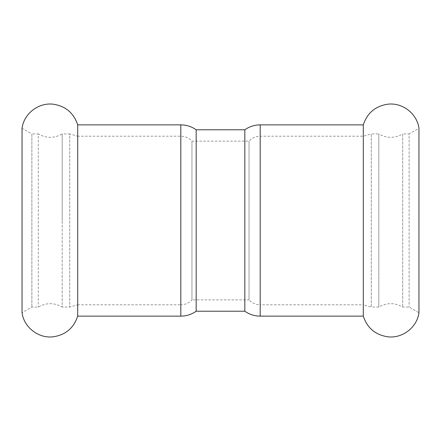 <?xml version="1.0" encoding="UTF-8"?>
<svg xmlns="http://www.w3.org/2000/svg" width="441" height="441" viewBox="0 0 441 441"><rect width="100%" height="100%" fill="white"/><g stroke="black" fill="none" stroke-linecap="round" stroke-linejoin="round"><path stroke-width="0.33" stroke-dasharray="2.21 1.65" d="M77.699 316.136L77.699 124.864M363.301 316.136L363.301 220.5L363.301 304.792L371.267 307.063L371.267 220.5L371.267 307.063L378.808 307.063C386.774 302.543 394.739 302.543 402.705 307.063L409.127 307.063L418.95 312.73L418.95 128.27L409.127 133.937L409.127 307.063L409.127 133.937L402.705 133.937L402.705 307.063L402.705 133.937C394.739 138.457 386.774 138.457 378.808 133.937L378.808 307.063L378.808 133.937L371.267 133.937L371.267 220.5L371.267 133.937L363.301 136.208L260.19 136.208C255.786 136.28 252.065 137.917 249.033 141.12L191.967 141.12C188.935 137.917 185.214 136.28 180.81 136.208L77.699 136.208L77.699 304.792L69.733 307.063L62.192 307.063L62.192 220.5L62.192 307.063C54.226 302.543 46.261 302.543 38.295 307.063L31.873 307.063L22.05 312.73L22.05 128.27L31.873 133.937L31.873 307.063L31.873 133.937L38.295 133.937L38.295 307.063L38.295 133.937C46.261 138.457 54.226 138.457 62.192 133.937L62.192 220.5L62.192 133.937L69.733 133.937L69.733 307.063L69.733 133.937L77.699 136.208L77.699 304.792L180.81 304.792L180.81 136.208L180.81 304.792C185.214 304.72 188.935 303.083 191.967 299.88L191.967 141.12L191.967 299.88L249.033 299.88L249.033 141.12L249.033 299.88C252.065 303.083 255.786 304.72 260.19 304.792L260.19 136.208L260.19 304.792L363.301 304.792L363.301 124.864M196.168 311.219L196.168 129.781M244.832 311.219L244.832 129.781M180.81 316.136L180.81 124.864M260.19 316.136L260.19 124.864"/><path stroke-width="0.66" d="M77.699 316.136C73.812 327.895 65.753 334.769 53.532 336.759C38.808 338.831 23.935 327.487 22.05 312.73L22.05 128.27C23.935 113.513 38.808 102.169 53.532 104.241C65.753 106.231 73.812 113.105 77.699 124.864L77.699 316.136L180.81 316.136L180.81 124.864C186.438 124.908 191.559 126.545 196.168 129.781L196.168 311.219C191.559 314.455 186.438 316.092 180.81 316.136M260.19 316.136L260.19 124.864L363.301 124.864L363.301 316.136L260.19 316.136C254.562 316.092 249.441 314.455 244.832 311.219L196.168 311.219M363.301 124.864C367.188 113.105 375.247 106.231 387.468 104.241C402.192 102.169 417.065 113.513 418.95 128.27L418.95 312.73C417.065 327.487 402.192 338.831 387.468 336.759C375.247 334.769 367.188 327.895 363.301 316.136M196.168 129.781L244.832 129.781L244.832 311.219M77.699 124.864L180.81 124.864M260.19 124.864C254.562 124.908 249.441 126.545 244.832 129.781"/></g></svg>
